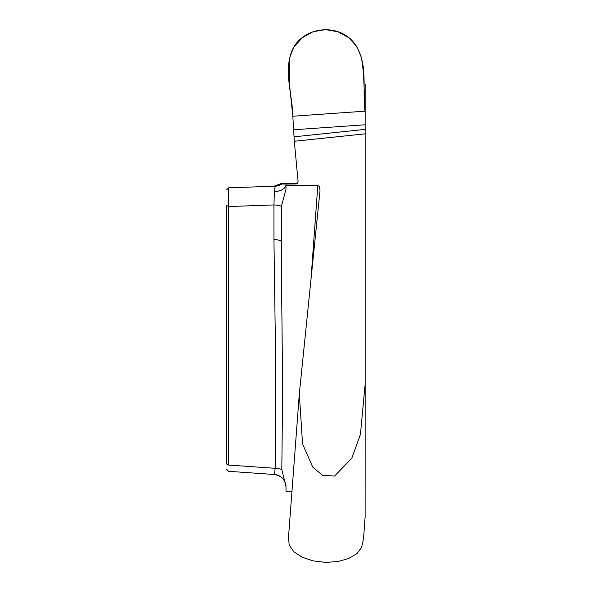 <?xml version="1.0" encoding="UTF-8"?>
<svg xmlns="http://www.w3.org/2000/svg" width="592" height="592" viewBox="0 0 592 592"><rect width="100%" height="100%" fill="white"/><g stroke="black" fill="none" stroke-linecap="round" stroke-linejoin="round"><path stroke-width="0.89" d="M365.146 84.042L365.146 384.201L360.439 434.343L351.877 458.082L334.613 476.064L322.559 475.324L312.731 467.088L302.579 444.007L299.315 393.969L319.998 190.95M365.116 516.986L365.146 384.201M291.989 491.234L285.995 491.234L286.003 486.742L281.814 469.486L282.665 389.181L281.348 262.552L281.392 206.349A12.491 6.246 0 0 0 273.948 204.95L228.564 206.534L228.564 465.06C228.482 473.311 228.482 473.311 228.564 465.06L275.221 468.316L275.628 360.173L273.948 239.59L273.948 204.95L274.377 191.667L275.221 186.191L281.814 184.031A12.491 12.484 88 0 1 275.221 186.191L228.564 187.819L228.564 206.534L226.788 205.616L226.788 464.143C226.788 470.514 226.788 470.514 226.788 464.143L228.564 465.06M320.02 190.705L319.665 187.405L319.118 186.295L317.808 185.511L285.995 185.503L285.995 184.075L296.363 183.957L297.68 182.95L298.072 181.344L294.305 141.266L292.833 116.232L289.214 81.866L289.207 58.852L293.75 47.205L302.216 37.733L313.027 31.761L325.504 29.6L337.965 31.768L348.621 37.592L356.88 46.583L361.542 57.816L363.532 73.519L365.146 113.235M281.296 240.944A12.491 6.246 -0 0 0 273.948 239.59M281.814 469.486A12.491 6.246 1 0 0 275.221 468.316L274.377 474.473A12.491 12.454 -0 0 1 285.995 486.898L285.995 486.964C285.344 479.809 281.474 475.657 274.377 474.51M297.31 183.387L281.296 183.513A12.491 12.491 0 0 1 273.948 186.236L281.296 183.513A12.491 12.491 0 0 1 280.734 183.942M226.788 189.662L228.564 187.819L226.788 189.662M286.003 184.068L281.814 184.031L282.665 183.846L281.296 183.513M285.995 185.503L285.995 189.285L281.392 206.349M285.995 184.66A12.491 7.03 0 0 1 274.377 191.667M288.459 537.477L289.207 545.054L293.75 551.707L302.216 557.235L313.027 560.868L325.504 562.4L337.965 561.512L348.621 558.522L356.88 553.698L361.542 547.526L363.532 538.772L365.146 516.661M285.995 491.234L285.995 486.898M228.556 206.112L228.497 194.087M292.833 116.232C292.404 93.706 282.739 69.427 293.225 48.07C304.599 26.973 336.752 23.295 352.691 41.27C369.142 60.576 361.971 87.993 365.049 111.178L292.833 116.232L365.049 111.178M365.146 133.829L294.305 141.266M365.146 124.771L293.787 129.766M294.009 136.841L365.146 129.382M310.911 280.342L317.808 185.511M299.315 393.969L288.474 537.595M362.237 61.146L363.814 69.819M274.318 474.503L228.127 471.276M228.497 471.306L226.788 469.463M280.978 183.764L279.505 184.704M278.684 185.118L275.99 185.992"/></g></svg>
